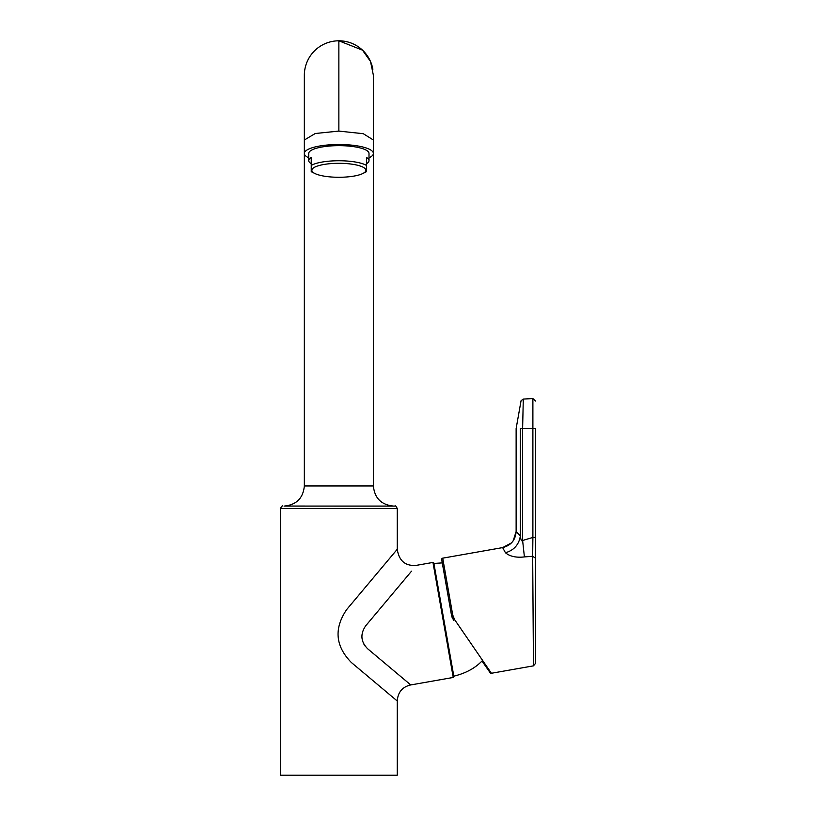 <?xml version="1.0" encoding="UTF-8"?>
<svg xmlns="http://www.w3.org/2000/svg" width="816" height="816" viewBox="0 0 816 816"><rect width="100%" height="100%" fill="white"/><g stroke="black" fill="none" stroke-linecap="round" stroke-linejoin="round"><path stroke-width="1.22" d="M372.871 69.289A34.537 34.537 0 0 0 338.864 40.8L338.864 131.09L363.283 133.702L373.402 140.026L373.402 75.337L370.505 61.486L362.508 50.164L338.864 40.8A34.537 34.537 0 0 0 304.337 75.337L304.337 140.026L315.231 133.508L338.864 131.09M453.431 617.447L454.614 619.64L453.584 620.333L451.513 615.325L441.691 559.623A1.255 1.255 0 0 1 442.711 558.164L452.737 615.04L454.614 619.64L491.416 673.271A1.255 1.255 0 0 1 490.171 672.751L481.981 661.011C474.973 668.273 465.589 673.333 453.818 676.178L433.816 562.979L453.818 676.178M452.737 615.04L451.513 615.325L452.258 617.896M311.865 170.289A26.999 6.987 180 0 0 314.956 173.533A26.999 6.987 180 0 0 338.864 177.276A26.999 6.987 180 0 0 362.783 173.533A26.999 6.987 180 0 0 365.864 170.289A26.999 6.987 180 0 0 338.864 163.302A26.999 6.987 180 0 0 311.865 170.289M362.783 173.533L365.568 172.156A30.141 7.803 180 0 0 366.496 171.656L366.496 165.424A30.141 7.803 180 0 0 338.864 160.742A30.141 7.803 180 0 0 311.243 165.424L311.243 171.656A30.141 7.803 180 0 0 312.171 172.156L314.956 173.533M311.243 163.7A30.141 7.803 0 0 1 308.734 160.589L308.734 153.449A30.141 7.803 0 0 1 338.864 145.646A30.141 7.803 0 0 1 369.005 153.449L369.005 160.589A30.141 7.803 0 0 1 366.496 163.7M369.005 157.814A34.537 8.935 180 0 0 373.402 153.449A34.537 8.935 180 0 0 338.864 144.503A34.537 8.935 180 0 0 304.337 153.449A34.537 8.935 180 0 0 308.734 157.814M394.791 506.083L338.864 506.083L394.791 506.083C395.393 505.451 396.209 506.287 397.259 508.592L280.469 508.592L280.469 775.2L397.259 775.2L397.259 701.015L351.4 662.541C335.325 646.16 333.775 628.463 346.759 609.46L397.259 549.27C399.004 560.939 405.389 566.294 416.425 565.345L432.959 562.438L433.816 562.979M397.259 508.592L397.259 549.27M397.259 701.015C397.892 692.213 402.39 686.858 410.754 684.94L367.7 648.812C360.743 641.784 360.07 634.124 365.69 625.811L411.519 571.19M410.754 684.94L453.237 677.453L432.959 562.448M491.416 673.271L533.45 665.856L535.531 663.388L535.531 566.61M524.402 556.92C516.191 557.838 509.878 556.451 505.461 552.758L502.636 547.597C510.959 545.455 515.457 540.09 516.13 531.522L520.353 536.041C520.883 540.131 521.638 541.61 522.617 540.488L524.402 556.92L532.675 556.298L533.45 665.856M442.711 558.164L502.636 547.597L511.54 542.875M532.889 405.011L532.889 398.565L523.291 399.065L522.617 428.563L520.353 428.563C521.067 392.659 521.067 392.659 520.353 428.563C514.723 428.563 514.723 428.563 520.353 428.563L520.353 536.041C518.915 544.7 513.947 550.28 505.461 552.758M532.705 560.408L532.695 558.562M535.531 401.064L532.889 398.555L532.889 428.563L522.617 428.563L522.617 540.488L532.889 537.428L532.675 556.298L535.531 558.205L535.531 537.428L535.531 554.38M532.889 537.428L535.531 537.428L535.531 428.563C535.531 393.098 535.531 393.098 535.531 428.563C535.531 393.098 535.531 393.098 535.531 428.563C535.531 393.098 535.531 393.098 535.531 428.563C535.531 393.098 535.531 393.098 535.531 428.563L532.889 428.563L532.889 537.428M433.939 563.438L442.272 562.897L443.853 571.914M351.094 604.299L346.759 609.46M376.564 656.258L369.179 650.056M365.537 646.619L364.415 645.068M363.834 644.079L363.497 643.406M308.734 160.589A30.141 7.803 0 0 1 311.243 157.468L311.243 165.424M366.496 165.424L366.496 157.468A30.141 7.803 0 0 1 369.005 160.589M393.149 506.053C381.123 504.696 374.544 498.005 373.402 485.959L373.402 75.337L370.505 61.486L362.508 50.164L338.864 40.8M373.402 485.959L304.337 485.959L304.337 75.337M284.59 506.053L338.864 506.083L284.59 506.053C296.606 504.696 303.195 498.005 304.337 485.959M532.889 428.563L532.889 407.776M453.237 677.453L453.859 676.648M513.172 540.886L516.13 531.522L516.13 428.563L521.067 400.707L523.291 399.065M502.636 547.597C510.989 545.476 515.488 540.11 516.13 531.522M535.531 558.205L535.531 657.38M535.531 601.055L535.531 652.28M282.938 506.083C282.326 505.461 281.5 506.297 280.469 508.592"/></g></svg>
